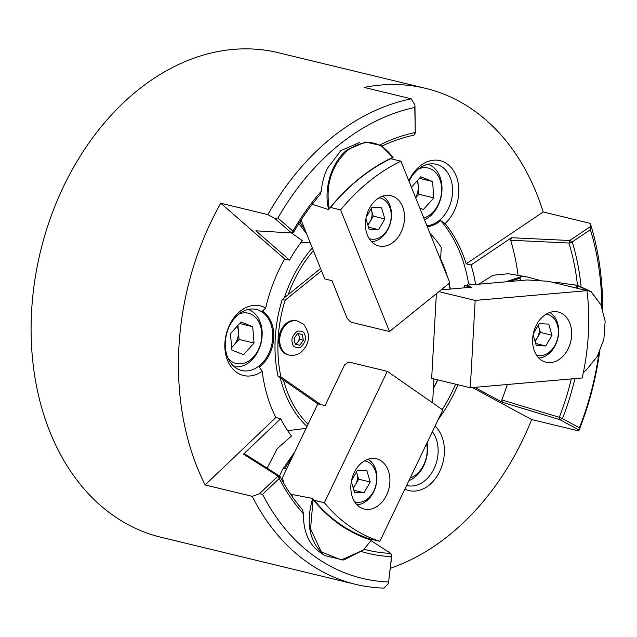 <?xml version="1.0" encoding="UTF-8"?>
<svg xmlns="http://www.w3.org/2000/svg" width="637" height="637" viewBox="0 0 637 637"><rect width="100%" height="100%" fill="white"/><g stroke="black" fill="none" stroke-linecap="round" stroke-linejoin="round"><path stroke-width="0.96" d="M361.545 551.578A216.214 159.927 103.6 0 0 391.548 556.603L388.411 583.524L384.127 588.11A249.274 184.38 -76.4 0 1 355.454 584.312A249.274 184.38 -76.4 0 1 252.22 496.342L205.122 484.948A249.274 184.38 -76.4 0 1 210.927 222.066A249.274 184.38 -76.4 0 1 220.744 203.227L267.851 214.621A249.274 184.38 -76.4 0 1 411.271 98.823L364.165 87.428A249.274 184.38 -76.4 0 1 425.62 88.36A249.274 184.38 -76.4 0 1 543.186 211.978L590.292 223.372A249.274 184.38 -76.4 0 1 602.642 309.072M425.62 88.36L278.273 52.704A249.274 184.38 103.6 0 0 63.589 186.41A249.274 184.38 103.6 0 0 161.018 537.262L355.454 584.312M599.632 351.879A249.274 184.38 -76.4 0 1 578.77 430.946L531.672 419.552A249.274 184.38 -76.4 0 1 523.041 439.212A249.274 184.38 -76.4 0 1 390.266 568.315M435.071 426.081A35.823 26.499 -76.4 0 1 439.729 471.348A35.823 26.499 -76.4 0 1 404.869 489.12M406.621 485.45A31.388 23.219 103.6 0 0 407.019 485.553A31.388 23.219 103.6 0 0 434.052 468.713A31.388 23.219 103.6 0 0 432.364 431.727M442.229 409.559A140.331 103.799 103.6 0 0 452.421 391.182A140.331 103.799 103.6 0 0 455.598 384.175M458.011 384.756A140.331 103.799 -76.4 0 1 454.842 391.763A140.331 103.799 -76.4 0 1 438.248 419.457M408.85 180.876A35.823 26.499 -76.4 0 1 409.312 179.889A35.823 26.499 -76.4 0 1 446.943 163.749A35.823 26.499 -76.4 0 1 454.165 211.094A35.823 26.499 -76.4 0 1 445.08 223.563A140.331 103.799 -76.4 0 1 466.18 263.837L543.186 211.978M426.894 225.729A31.388 23.219 103.6 0 0 448.488 208.458A31.388 23.219 103.6 0 0 436.226 164.282A31.388 23.219 103.6 0 0 409.185 181.115A31.388 23.219 103.6 0 0 409.058 181.386M205.122 484.948L275.861 417.506A140.331 103.799 -76.4 0 1 262.165 371.26A35.823 26.499 -76.4 0 1 230.873 366.554A35.823 26.499 -76.4 0 1 229.495 325.077A35.823 26.499 -76.4 0 1 265.677 308.013A140.331 103.799 -76.4 0 1 284.659 258.909L220.744 203.227M262.165 371.26L259.331 367.055A32.129 23.768 -76.4 0 0 269.618 354.092A32.129 23.768 -76.4 0 0 262.436 311.159L265.677 308.013M268.671 353.654A31.388 23.219 103.6 0 0 256.4 309.471A31.388 23.219 103.6 0 0 229.368 326.311A31.388 23.219 103.6 0 0 241.638 370.487A31.388 23.219 103.6 0 0 268.671 353.654M388.466 581.947A241.885 178.917 -76.4 0 1 262.563 494.352L279.237 478.467L279.993 476.325L278.027 476.078L279.237 478.467A216.214 159.927 103.6 0 0 303.419 513.796L302.623 509.799A213.228 157.721 -76.4 0 1 279.993 476.325L245.436 454.372L243.493 454.141L278.027 476.078L259.442 493.794L252.22 496.342M275.861 417.506L280.694 418.676A140.331 103.799 -76.4 0 0 291.491 436.05L277.191 448.679L267.126 468.147M306.102 428.319L287.685 430.7M303.419 513.796C303.292 531.027 308.499 543.648 319.049 551.65L324.727 555.583C309.502 542.406 305.473 523.359 312.648 498.452L292.988 494.67L291.627 495.729M471.372 284.843L468.537 283.553A140.331 103.799 103.6 0 0 440.677 220.625L445.08 223.563M505.563 281.857L521.225 276.665L527.102 276.904L508.302 273.743L492.966 275.264L478.825 284.19M466.937 285.233L468.537 283.553M359.547 142.521L340.851 150.635L327.426 168.327C324.018 175.501 321.98 183.13 321.311 191.219A216.214 159.927 103.6 0 0 292.956 231.135L277.899 218.013A241.885 178.917 -76.4 0 1 414.783 107.486L414.95 105.105L411.271 98.823M442.588 264.761A114.477 84.681 -76.4 0 1 444.753 270.144M448.83 283.632A114.477 84.681 -76.4 0 1 450.001 289.094M437.635 379.827A114.477 84.681 -76.4 0 1 433.447 387.949M433.423 388.427A116.324 86.043 103.6 0 0 437.802 379.867M450.327 289.063A116.324 86.043 103.6 0 0 449.149 283.377M447.445 276.832A116.324 86.043 103.6 0 0 440.605 259.036M531.672 419.552L472.407 387.551M474.7 387.352L502.378 402.297L559.827 419.64L578.738 429.848L578.77 430.946M590.292 223.372L590.395 229.678A241.885 178.917 -76.4 0 1 601.869 306.986M598.86 353.479A241.885 178.917 -76.4 0 1 579.399 427.777L578.738 429.848M589.997 226.883L569.765 240.507L511.511 237.728L471.014 265.008L466.18 263.837M382.009 146.064A213.228 157.721 -76.4 0 1 413.946 135.155L415.276 133.029L414.95 105.105M267.851 214.621L274.722 218.332L277.899 218.013M274.722 218.332L291.507 232.959L255.883 230.801L289.493 260.079L284.659 258.909M280.694 418.676L243.493 454.141M262.563 494.352L259.442 493.794M388.411 583.524L391.851 555.273L390.752 553.378L391.548 556.603L391.851 555.273M579.399 427.777L562.439 418.62L559.827 419.64L559.294 417.291L501.797 399.932L502.378 402.297M507.283 384.509A195.726 144.774 -76.4 0 1 501.797 399.932M581.063 286.212A216.214 159.927 103.6 0 0 572.249 241.901L590.395 229.678M571.309 378.919A213.228 157.721 -76.4 0 1 559.294 417.291L562.439 418.62A216.214 159.927 103.6 0 0 574.885 378.609M577.512 285.4A213.228 157.721 103.6 0 0 568.968 243.023L569.765 240.507L572.249 241.901L568.968 243.023L510.659 240.245A195.726 144.774 -76.4 0 1 518.04 275.383M511.511 237.728L510.659 240.245M471.014 265.008A140.331 103.799 -76.4 0 1 475.64 284.468M440.677 220.625A32.129 23.768 -76.4 0 1 427.236 226.581M415.276 133.029L414.783 107.486M413.946 135.155L415.077 132.536A216.214 159.927 103.6 0 0 379.963 144.91M291.435 232.959L302.336 240.643A140.331 103.799 103.6 0 0 289.493 260.079M293.53 232.386L291.507 232.959L292.956 231.135L293.53 232.386A213.228 157.721 103.6 0 1 320.108 194.619L321.311 191.219M371.275 540.757L390.752 553.378A213.228 157.721 103.6 0 1 364.109 549.269M310.243 242.832L300.855 242.593M312.313 247.984A116.324 86.043 103.6 0 0 284.373 297.766M280.224 377.725A116.324 86.043 103.6 0 0 306.986 426.487M308.061 424.242A114.477 84.681 -76.4 0 1 283.457 379.971M288.187 294.684A114.477 84.681 -76.4 0 1 313.396 250.675M312.616 498.317A199.413 147.505 -76.4 0 0 371.912 539.571L363.13 550.185L341.297 559.979L321.287 551.857L310.553 528.837L313.093 499.504L312.648 498.452M363.13 550.185L343.662 560.034L324.79 555.623M279.492 475.998L282.661 469.286L285.097 467.908A175.86 130.083 103.6 0 0 286.347 469.557M282.661 469.286L294.843 451.824M285.097 467.908L292.654 456.395M371.634 540.232A200.153 148.055 -76.4 0 1 313.093 499.504M324.36 502.736L387.312 371.347L442.795 409.949L379.851 541.339A199.413 147.505 -76.4 0 1 349.984 526.457A199.413 147.505 -76.4 0 1 324.36 502.736L314.216 500.276M292.55 495.037L290.87 494.631M386.555 495.172A25.846 19.118 103.6 0 0 376.451 458.791A25.846 19.118 103.6 0 0 354.188 472.654A25.846 19.118 103.6 0 0 364.292 509.043A25.846 19.118 103.6 0 0 386.555 495.172M369.707 538.886L379.851 541.339M387.312 371.347L348.662 361.999L344.681 364.683L325.085 405.586L317.839 403.834L282.502 477.591L283.584 482.95M440.565 259.721L441.25 247.403A120.019 88.774 103.6 0 0 429.975 233.381M321.502 270.821L285.153 300.178A120.019 88.774 103.6 0 0 280.893 376.873L320.61 404.511M432.587 402.847A120.019 88.774 103.6 0 0 432.627 402.783L433.948 378.935M285.153 300.178L282.255 299.478L320.578 268.527M317.815 403.874L277.995 376.172L280.893 376.873M282.255 299.478A120.019 88.774 103.6 0 0 277.995 376.172M288.848 355.008L287.932 354.785A17.541 12.979 -76.4 0 1 279.173 344.171A17.541 12.979 -76.4 0 1 283.035 326.797A17.541 12.979 -76.4 0 1 296.181 320.69L297.105 320.913A17.541 12.979 -76.4 0 0 283.951 327.02A17.541 12.979 -76.4 0 0 280.089 344.394A17.541 12.979 -76.4 0 0 288.848 355.008C293.219 355.932 297.232 355.048 300.903 352.349C307.13 346.544 309.502 340.11 308.021 333.04C305.871 327.107 304.112 324.026 302.742 323.779L297.105 320.913M295.122 343.876A5.542 4.101 103.6 0 0 296.078 343.542A5.542 4.101 103.6 0 0 297.981 341.846A5.542 4.101 103.6 0 0 299.143 336.432A5.542 4.101 103.6 0 0 297.471 333.589M297.543 333.477L302.193 334.377L303.347 340.246L299.86 345.206L295.21 344.306L294.055 338.446L297.543 333.477M298.602 333.684L299.724 339.37L303.347 340.246M299.86 345.206L295.178 344.123M299.724 339.37L296.237 344.33M368.035 459.237A24.007 17.756 -76.4 0 1 375.83 469.963A24.007 17.756 -76.4 0 1 365.009 502.028A24.007 17.756 -76.4 0 1 357.007 504.791M364.452 460.893A21.053 15.567 -76.4 0 1 375.663 471.802A21.053 15.567 -76.4 0 1 371.713 494.455A21.053 15.567 -76.4 0 1 354.578 501.685M356.489 471.969L356.983 473.625A11.076 8.193 103.6 0 0 356.409 472.113M351.321 481.644L354.498 492.297L364.03 492.719L370.24 482.002L358.647 479.199L356.983 473.625A11.076 8.193 -76.4 0 1 355.542 484.558A11.076 8.193 -76.4 0 1 353.097 487.584M370.24 482.002L366.92 470.854L357.381 470.432L351.536 480.529M358.647 479.199L353.328 488.372M364.03 492.719L353.893 490.267M427.069 442.779A29.541 21.849 -76.4 0 1 408.93 480.64M426.591 443.774A25.846 19.118 -76.4 0 1 410.188 478.005M248.199 309.455A29.541 21.849 -76.4 0 1 261.966 337.825A29.541 21.849 -76.4 0 1 242.092 366.1A29.541 21.849 -76.4 0 1 234.328 366.753M238.891 314.057A25.846 19.118 -76.4 0 1 240.292 313.547A25.846 19.118 -76.4 0 1 261.711 332.283A25.846 19.118 -76.4 0 1 244.226 363.138A25.846 19.118 -76.4 0 1 228.157 358.408M254.02 343.064L252.722 326.701L240.961 321.988L230.49 333.629L231.788 349.992L243.557 354.705L254.02 343.064L239.05 339.433L238.397 331.256A14.77 10.925 103.6 0 0 237.171 326.2M252.722 326.701L239.584 323.516M231.605 347.714L233.811 345.262A14.77 10.925 103.6 0 0 238.397 331.256L237.927 325.356M231.573 347.284A14.77 10.925 103.6 0 0 233.811 345.262L239.05 339.433M428.016 164.258A29.541 21.849 -76.4 0 1 440.04 200.735A29.541 21.849 -76.4 0 1 424.537 219.876M418.708 168.861A25.846 19.118 -76.4 0 1 437.515 174.849A25.846 19.118 -76.4 0 1 439.912 200.297A25.846 19.118 -76.4 0 1 423.796 218.021M415.531 197.478A14.77 10.925 103.6 0 0 418.222 186.068A14.77 10.925 103.6 0 0 416.988 181.012M419.791 208.076L423.374 209.509L433.845 197.868L432.547 181.505L420.778 176.791L411.406 187.222M432.547 181.505L419.401 178.328M433.845 197.868L418.867 194.245L417.753 180.16M415.666 197.804L418.867 194.245M382.63 196.164A24.007 17.756 -76.4 0 1 391.253 218.833A24.007 17.756 -76.4 0 1 371.602 241.71M379.047 197.812A21.053 15.567 -76.4 0 1 390.895 219.869A21.053 15.567 -76.4 0 1 372.565 239.273A21.053 15.567 -76.4 0 1 369.173 238.604M371.96 216.062A11.076 8.193 -76.4 0 1 370.137 221.477L373.242 216.118L371.578 210.544A11.076 8.193 -76.4 0 1 371.96 216.062M367.692 224.503A11.076 8.193 103.6 0 0 370.137 221.477L367.923 225.299M365.917 218.563L369.094 229.216L378.625 229.646L384.836 218.929L381.515 207.781L371.976 207.351L366.132 217.448M368.489 227.194L378.625 229.646M371.084 208.888L371.578 210.544A11.076 8.193 -76.4 0 0 371.005 209.04M384.836 218.929L373.242 216.118M549.803 312.472A24.007 17.756 -76.4 0 1 552.199 314.232A24.007 17.756 -76.4 0 1 554.477 346.878A24.007 17.756 -76.4 0 1 538.783 358.018M546.22 314.121A21.053 15.567 -76.4 0 1 554.692 345.803A21.053 15.567 -76.4 0 1 536.354 354.913M533.097 334.871L536.266 345.525L545.805 345.955L552.008 335.237L548.688 324.09L539.157 323.66L533.304 333.756M538.177 325.348A11.076 8.193 -76.4 0 1 538.759 326.861L538.265 325.204M534.865 340.819A11.076 8.193 -76.4 0 0 537.309 337.793A11.076 8.193 -76.4 0 0 538.759 326.861L540.415 332.434L535.104 341.607M552.008 335.237L540.415 332.434M545.805 345.955L535.669 343.502M400.936 161.193L449.849 282.812L389.518 331.527L340.604 209.899A199.413 147.505 -76.4 0 1 369.126 181.457A199.413 147.505 -76.4 0 1 400.936 161.193L390.792 158.732M367.366 235.045A25.846 19.118 103.6 0 0 378.888 245.962A25.846 19.118 103.6 0 0 399.694 234.798A25.846 19.118 103.6 0 0 402.56 206.627A25.846 19.118 103.6 0 0 391.046 195.71A25.846 19.118 103.6 0 0 370.232 206.874A25.846 19.118 103.6 0 0 367.366 235.045M330.46 207.447L340.604 209.899M301.078 220.052L324.766 278.942L332.012 280.694L347.237 318.556L350.876 322.171L389.518 331.527M588.357 333.987A199.413 147.505 -76.4 0 1 582.178 377.972L470.313 387.734L475.154 300.417L587.019 290.655A199.413 147.505 -76.4 0 1 588.357 333.987M553.553 311.676A25.846 19.118 103.6 0 0 532.954 335.739A25.846 19.118 103.6 0 0 546.06 362.27A25.846 19.118 103.6 0 0 550.726 362.612A25.846 19.118 103.6 0 0 571.325 338.558A25.846 19.118 103.6 0 0 558.219 312.019A25.846 19.118 103.6 0 0 553.553 311.676M441.107 289.867L471.706 287.199L464.461 285.448L527.261 279.962L548.377 281.299L587.019 290.655M475.154 300.417L438.909 291.642M470.313 387.734L431.671 378.386L436.369 293.697M464.461 285.448L464.333 287.844M306.644 233.883L298.825 223.571M312.257 204.27L328.676 209.621C323.333 189.189 331.32 162.172 347.245 149.775L365.479 142.043L381.053 145.491L393.101 157.65A199.413 147.505 -76.4 0 0 328.628 209.708M305.195 230.283L299.796 222.042M328.676 209.621L329.225 208.753C325.308 184.897 331.519 165.389 347.85 150.244C365.375 138.054 380.385 140.427 392.87 157.355L393.125 157.578M329.225 208.753A200.153 148.055 -76.4 0 1 392.87 157.355M527.102 276.904L541.665 280.877M554.676 282.828L556.021 282.279L577.751 285.44L591.072 291.579L600.946 304.828L605.15 321.263L603.86 339.378L597.259 356.473L586.343 370.009L583.381 372.39M520.421 280.559A175.86 130.083 103.6 0 0 520.055 278.194L521.225 276.665M586.343 370.009L583.365 372.438M509.21 281.538L520.055 278.194M556.021 282.279A199.413 147.505 -76.4 0 1 556.133 283.178M576.501 285.257A199.413 147.505 -76.4 0 1 576.875 288.203M576.66 285.28L591.2 291.977L600.946 304.828M577.632 285.902A200.153 148.055 -76.4 0 1 577.95 288.457M305.155 336.121C306.278 339.744 304.653 343.502 300.29 347.404C295.313 348.168 292.63 346.56 292.248 342.571C291.125 338.94 292.749 335.181 297.113 331.288C302.089 330.515 304.773 332.124 305.155 336.121M572.631 284.58L577.751 285.44"/></g></svg>
